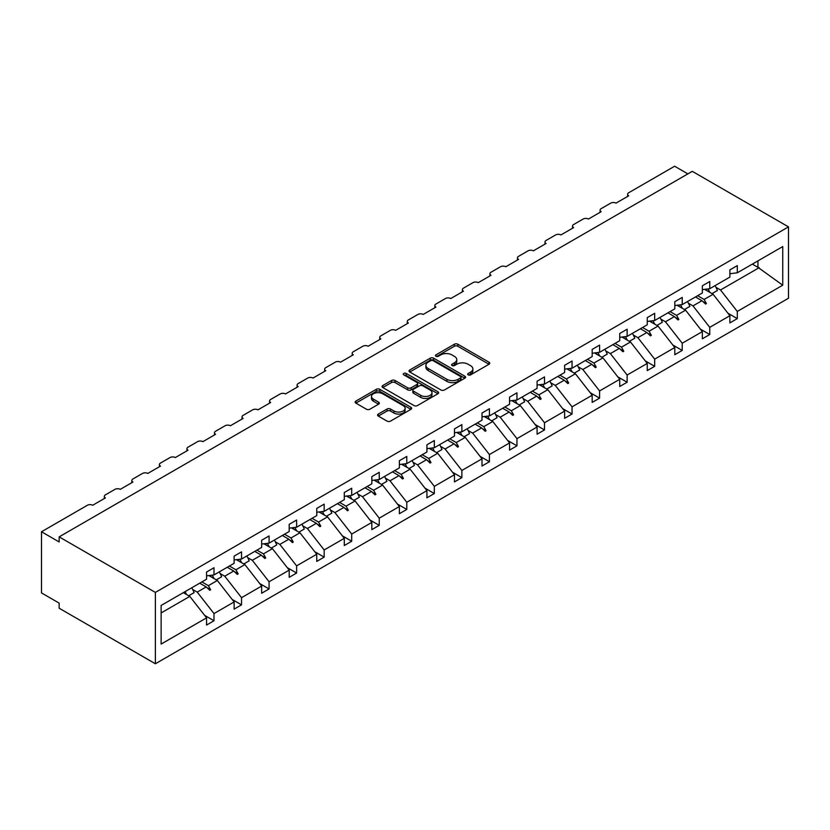 <?xml version="1.0" encoding="UTF-8"?>
<svg xmlns="http://www.w3.org/2000/svg" width="830" height="830" viewBox="0 0 830 830"><rect width="100%" height="100%" fill="white"/><g stroke="black" fill="none" stroke-linecap="round" stroke-linejoin="round"><path stroke-width="1.25" d="M468.193 374.87A1.712 0.986 0 0 0 470.62 374.87L489.036 364.235A2.449 1.411 0 0 0 489.752 363.239A2.449 1.411 0 0 0 489.036 362.233L457.838 344.222A2.449 1.411 0 0 0 454.373 344.222L435.958 354.856A1.712 0.986 0 0 0 435.46 355.562A1.712 0.986 0 0 0 435.958 356.257A1.712 0.986 0 0 0 438.385 356.257L440.772 354.877A7.844 4.524 0 0 1 451.862 354.877L454.456 356.381A7.844 4.524 0 0 1 456.759 359.587A7.844 4.524 0 0 1 454.456 362.783L452.08 364.163A1.712 0.986 0 0 0 451.572 364.858A1.712 0.986 0 0 0 452.08 365.563A1.712 0.986 0 0 0 454.498 365.563L456.884 364.183A7.844 4.524 0 0 1 467.975 364.183L470.579 365.688A7.844 4.524 0 0 1 472.872 368.894A7.844 4.524 0 0 1 470.579 372.089L468.193 373.469A1.712 0.986 0 0 0 467.695 374.164A1.712 0.986 0 0 0 468.193 374.87L468.193 373.469M378.293 414.066A2.449 1.411 0 0 0 377.577 415.062A2.449 1.411 0 0 0 378.293 416.069L387.05 421.121A2.449 1.411 0 0 0 390.515 421.121L410.964 409.315A2.449 1.411 0 0 0 411.68 408.308A2.449 1.411 0 0 0 410.964 407.312L379.767 389.301A2.449 1.411 0 0 0 376.301 389.301L355.852 401.108A2.449 1.411 0 0 0 355.136 402.104A2.449 1.411 0 0 0 355.852 403.11L366.424 409.211A2.449 1.411 0 0 0 369.889 409.211L378.636 404.158A2.449 1.411 0 0 0 379.362 403.162A2.449 1.411 0 0 0 378.636 402.156L373.396 399.126A6.557 3.787 0 0 1 371.477 396.45A6.557 3.787 0 0 1 375.523 392.953A6.557 3.787 0 0 1 382.671 393.773L403.204 405.631A6.557 3.787 0 0 1 405.123 408.308A6.557 3.787 0 0 1 401.077 411.805A6.557 3.787 0 0 1 393.928 410.985L390.515 409.014A2.449 1.411 0 0 0 387.05 409.014L378.293 414.066L378.293 416.069M788.5 226.881L155.376 592.413L155.376 663.772L788.5 298.24L788.5 226.881L692.282 171.333L59.158 536.865L59.158 541.959L41.5 531.76L87.399 505.263A3.745 2.158 180 0 1 92.701 505.263L105.41 497.917A3.745 2.158 0 0 1 104.321 496.392A3.745 2.158 0 0 1 105.41 494.867L114.945 489.358A3.745 2.158 180 0 1 120.246 489.358L132.956 482.023A3.745 2.158 0 0 1 131.856 480.487A3.745 2.158 0 0 1 132.956 478.962L142.49 473.453A3.745 2.158 180 0 1 147.782 473.453L160.501 466.118A3.745 2.158 0 0 1 159.401 464.593A3.745 2.158 0 0 1 160.501 463.057L170.036 457.558A3.745 2.158 180 0 1 175.327 457.558L188.037 450.213A3.745 2.158 0 0 1 186.947 448.688A3.745 2.158 0 0 1 188.037 447.163L197.571 441.653A3.745 2.158 180 0 1 202.873 441.653L215.582 434.318A3.745 2.158 0 0 1 214.482 432.783A3.745 2.158 0 0 1 215.582 431.258L225.117 425.749A3.745 2.158 180 0 1 230.408 425.749L243.128 418.413A3.745 2.158 0 0 1 242.028 416.888A3.745 2.158 0 0 1 243.128 415.353L252.662 409.854A3.745 2.158 180 0 1 257.954 409.854L270.663 402.509A3.745 2.158 0 0 1 269.574 400.983A3.745 2.158 0 0 1 270.663 399.458L280.198 393.949A3.745 2.158 180 0 1 285.499 393.949L298.209 386.614A3.745 2.158 0 0 1 297.109 385.079A3.745 2.158 0 0 1 298.209 383.553L307.743 378.044A3.745 2.158 180 0 1 313.045 378.044L325.754 370.709A3.745 2.158 0 0 1 324.655 369.184A3.745 2.158 0 0 1 325.754 367.649L335.289 362.15A3.745 2.158 180 0 1 340.58 362.15L353.29 354.804A3.745 2.158 0 0 1 352.2 353.279A3.745 2.158 0 0 1 353.29 351.754L362.824 346.245A3.745 2.158 180 0 1 368.126 346.245L380.835 338.91A3.745 2.158 0 0 1 379.735 337.374A3.745 2.158 0 0 1 380.835 335.849L390.37 330.34A3.745 2.158 180 0 1 395.671 330.34L408.381 323.005A3.745 2.158 0 0 1 407.281 321.48A3.745 2.158 0 0 1 408.381 319.944L417.915 314.446A3.745 2.158 180 0 1 423.207 314.446L435.926 307.1A3.745 2.158 0 0 1 434.827 305.575A3.745 2.158 0 0 1 435.926 304.05L445.451 298.541A3.745 2.158 180 0 1 450.752 298.541L463.462 291.206A3.745 2.158 0 0 1 462.372 289.67A3.745 2.158 0 0 1 463.462 288.145L472.996 282.636A3.745 2.158 180 0 1 478.298 282.636L491.007 275.301A3.745 2.158 0 0 1 489.908 273.776A3.745 2.158 0 0 1 491.007 272.24L500.542 266.741A3.745 2.158 180 0 1 505.833 266.741L518.553 259.396A3.745 2.158 0 0 1 517.453 257.871A3.745 2.158 0 0 1 518.553 256.346L528.088 250.836A3.745 2.158 180 0 1 533.379 250.836L546.088 243.501A3.745 2.158 0 0 1 544.999 241.966A3.745 2.158 0 0 1 546.088 240.441L555.623 234.932A3.745 2.158 180 0 1 560.924 234.932L573.634 227.596A3.745 2.158 0 0 1 572.534 226.071A3.745 2.158 0 0 1 573.634 224.536L583.168 219.037A3.745 2.158 180 0 1 588.46 219.037L601.179 211.692A3.745 2.158 0 0 1 600.08 210.166A3.745 2.158 0 0 1 601.179 208.641L610.714 203.132A3.745 2.158 180 0 1 616.005 203.132L628.715 195.797A3.745 2.158 0 0 1 627.625 194.262A3.745 2.158 0 0 1 628.715 192.736L674.624 166.228L687.863 173.875M155.376 592.413L59.158 536.865M440.938 389.996A2.449 1.411 0 0 0 444.403 389.996L464.852 378.19A2.449 1.411 0 0 0 465.578 377.194A2.449 1.411 0 0 0 464.852 376.198L433.665 358.187A2.449 1.411 0 0 0 430.199 358.187L409.75 369.993A2.449 1.411 0 0 0 409.034 370.989A2.449 1.411 0 0 0 409.75 371.996L440.938 389.996M404.459 375.243A1.712 0.986 0 0 1 406.192 375.482L406.192 373.438L437.908 391.75A2.449 1.411 0 0 1 438.624 392.756A2.449 1.411 0 0 1 437.908 393.752L417.459 405.559A2.449 1.411 0 0 1 413.994 405.559L382.796 387.548L382.796 385.545A2.449 1.411 0 0 0 382.08 386.552A2.449 1.411 0 0 0 382.796 387.548M382.796 385.545L391.553 380.493A2.449 1.411 0 0 1 395.018 380.493L407.665 387.797A2.449 1.411 0 0 0 411.13 387.797L416.94 384.446A2.449 1.411 0 0 0 417.656 383.45A2.449 1.411 0 0 0 416.94 382.443L403.764 374.838A1.712 0.986 0 0 1 403.266 374.143A1.712 0.986 0 0 1 404.324 373.23A1.712 0.986 0 0 1 406.192 373.438M161.134 612.945L189.8 596.386L206.577 617.842L161.134 644.08L161.134 605.454L206.577 579.216L206.577 572.026L213.995 567.741L213.995 574.931L206.577 575.854M204.616 615.341L213.995 620.747L213.995 613.567L234.122 601.947L217.346 580.492L208.838 575.574M192.664 589.476L197.218 592.112L213.995 613.567M213.995 574.931L234.122 563.311L234.122 556.121L241.54 551.846L241.54 559.026L234.122 559.949M232.161 599.436L241.54 604.852L241.54 597.662L261.668 586.042L244.892 564.587L236.384 559.669M220.209 573.582L224.764 576.207L241.54 597.662M241.54 559.026L261.668 547.406L261.668 540.226L269.076 535.941L269.076 543.131L261.668 544.055M259.707 583.532L269.076 588.947L269.076 581.757L289.203 570.137L272.437 548.682L263.919 543.775M247.755 557.677L252.31 560.302L269.076 581.757M269.076 543.131L289.203 531.511L289.203 524.321L296.621 520.037L296.621 527.226L289.203 528.15M287.242 567.637L296.621 573.042L296.621 565.863L316.749 554.243L299.972 532.787L291.465 527.87M275.301 541.772L279.845 544.407L296.621 565.863M296.621 527.226L316.749 515.606L316.749 508.417L324.167 504.142L324.167 511.322L316.749 512.245M314.788 551.732L324.167 557.148L324.167 549.958L344.294 538.338L327.518 516.883L319.011 511.965M302.836 525.878L307.39 528.503L324.167 549.958M324.167 511.322L344.294 499.702L344.294 492.522L351.702 488.237L351.702 495.427L344.294 496.35M342.334 535.827L351.702 541.243L351.702 534.053L371.83 522.433L355.064 500.978L346.546 496.07M330.382 509.973L334.936 512.598L351.702 534.053M351.702 495.427L371.83 483.807L371.83 476.617L379.248 472.332L379.248 479.522L371.83 480.446M369.869 519.933L379.248 525.338L379.248 518.159L399.375 506.539L382.599 485.083L374.091 480.165M357.927 494.068L362.471 496.703L379.248 518.159M379.248 479.522L399.375 467.902L399.375 460.712L406.793 456.438L406.793 463.617L399.375 464.541M397.414 504.028L406.793 509.444L406.793 502.254L426.921 490.634L410.145 469.178L401.637 464.261M385.462 478.173L390.017 480.798L406.793 502.254M406.793 463.617L426.921 451.997L426.921 444.818L434.329 440.533L434.329 447.723L426.921 448.646M424.96 488.123L434.329 493.539L434.329 486.349L454.456 474.729L437.69 453.273L429.172 448.366M413.008 462.269L417.563 464.893L434.329 486.349M434.329 447.723L454.456 436.103L454.456 428.913L461.874 424.628L461.874 431.818L454.456 432.741M452.495 472.229L461.874 477.634L461.874 470.454L482.002 458.834L465.225 437.379L456.718 432.461M440.554 446.364L445.098 448.999L461.874 470.454M461.874 431.818L482.002 420.198L482.002 413.008L489.42 408.733L489.42 415.913L482.002 416.836M480.041 456.324L489.42 461.739L489.42 454.55L509.547 442.93L492.771 421.474L484.264 416.556M468.089 430.469L472.644 433.094L489.42 454.55M489.42 415.913L509.547 404.293L509.547 397.114L516.955 392.829L516.955 400.019L509.547 400.942M507.587 440.419L516.955 445.835L516.955 438.645L537.083 427.025L520.317 405.569L511.809 400.662M495.635 414.564L500.189 417.189L516.955 438.645M516.955 400.019L537.083 388.399L537.083 381.209L544.501 376.924L544.501 384.114L537.083 385.037M535.122 424.524L544.501 429.93L544.501 422.75L564.628 411.13L547.852 389.675L539.344 384.757M523.18 398.659L527.735 401.295L544.501 422.75M544.501 384.114L564.628 372.494L564.628 365.304L572.046 361.029L572.046 368.209L564.628 369.132M562.667 408.619L572.046 414.035L572.046 406.845L592.174 395.225L575.398 373.77L566.89 368.852M550.715 382.765L555.27 385.39L572.046 406.845M572.046 368.209L592.174 356.589L592.174 349.409L599.592 345.124L599.592 352.314L592.174 353.238M590.213 392.714L599.592 398.13L599.592 390.94L619.72 379.32L602.943 357.865L594.436 352.958M578.261 366.86L582.816 369.485L599.592 390.94M599.592 352.314L619.72 340.694L619.72 333.504L627.127 329.22L627.127 336.409L619.72 337.333M617.759 376.82L627.127 382.225L627.127 375.046L647.255 363.426L630.489 341.97L621.971 337.053M605.807 350.955L610.361 353.59L627.127 375.046M627.127 336.409L647.255 324.789L647.255 317.6L654.673 313.325L654.673 320.505L647.255 321.428M645.294 360.915L654.673 366.331L654.673 359.141L674.8 347.521L658.024 326.065L649.517 321.148M633.352 335.061L637.897 337.686L654.673 359.141M654.673 320.505L674.8 308.885L674.8 301.705L682.218 297.42L682.218 304.61L674.8 305.533M672.84 345.01L682.218 350.426L682.218 343.236L702.346 331.616L685.57 310.161L677.062 305.253M660.888 319.156L665.442 321.781L682.218 343.236M682.218 304.61L702.346 292.99L702.346 285.8L709.754 281.515L709.754 288.705L702.346 289.629M700.385 329.116L709.754 334.521L709.754 327.342L729.881 315.722L729.881 322.901L737.299 318.627L737.299 311.437L782.742 285.198L757.956 267.353L757.956 260.879M688.433 303.251L692.988 305.886L709.754 327.342M709.754 288.705L729.881 277.085L729.881 269.895L737.299 265.621L737.299 272.8L729.881 273.724M727.92 313.211L737.299 318.627M715.979 287.356L720.523 289.981L737.299 311.437M41.5 531.76L41.5 592.921L59.158 603.12L59.158 608.214L155.376 663.772M189.8 596.386L183.316 592.641M213.995 620.747L206.577 625.032L206.577 617.842M241.54 604.852L234.122 609.127L234.122 601.947M269.076 588.947L261.668 593.232L261.668 586.042M296.621 573.042L289.203 577.327L289.203 570.137M324.167 557.148L316.749 561.422L316.749 554.243M351.702 541.243L344.294 545.528L344.294 538.338M379.248 525.338L371.83 529.623L371.83 522.433M406.793 509.444L399.375 513.718L399.375 506.539M434.329 493.539L426.921 497.824L426.921 490.634M461.874 477.634L454.456 481.919L454.456 474.729M489.42 461.739L482.002 466.014L482.002 458.834M516.955 445.835L509.547 450.119L509.547 442.93M544.501 429.93L537.083 434.215L537.083 427.025M572.046 414.035L564.628 418.31L564.628 411.13M599.592 398.13L592.174 402.415L592.174 395.225M627.127 382.225L619.72 386.51L619.72 379.32M654.673 366.331L647.255 370.605L647.255 363.426M682.218 350.426L674.8 354.711L674.8 347.521M709.754 334.521L702.346 338.806L702.346 331.616M737.299 272.8L782.742 246.562L782.742 285.198M201.877 581.923L208.372 585.669L217.346 580.492M197.218 592.112L206.203 586.924L209.751 590.265L210.633 589.757L208.372 585.669M199.708 583.179L206.203 586.924M229.422 566.029L235.907 569.774L244.892 564.587M224.764 576.207L233.738 571.019L237.287 574.37L238.169 573.862L235.907 569.774M227.254 567.274L233.738 571.019M256.968 550.124L263.452 553.869L272.437 548.682M252.31 560.302L261.284 555.125L264.832 558.466L265.714 557.957L263.452 553.869M254.8 551.379L261.284 555.125M284.503 534.219L290.998 537.965L299.972 532.787M279.845 544.407L288.83 539.22L292.378 542.561L293.26 542.052L290.998 537.965M282.335 535.475L288.83 539.22M312.049 518.325L318.533 522.07L327.518 516.883M307.39 528.503L316.365 523.315L319.913 526.666L320.795 526.147L318.533 522.07M309.881 519.57L316.365 523.315M339.595 502.42L346.079 506.165L355.064 500.978M334.936 512.598L343.911 507.421L347.459 510.761L348.341 510.253L346.079 506.165M337.426 503.665L343.911 507.421M367.13 486.515L373.625 490.26L382.599 485.083M362.471 496.703L371.456 491.516L375.004 494.856L375.886 494.348L373.625 490.26M364.961 487.77L371.456 491.516M394.675 470.62L401.17 474.366L410.145 469.178M390.017 480.798L399.002 475.611L402.54 478.962L403.432 478.443L401.17 474.366M392.507 471.865L399.002 475.611M422.221 454.716L428.705 458.461L437.69 453.273M417.563 464.893L426.537 459.716L430.085 463.057L430.967 462.549L428.705 458.461M420.053 455.961L426.537 459.716M449.756 438.811L456.251 442.556L465.225 437.379M445.098 448.999L454.083 443.811L457.631 447.152L458.513 446.644L456.251 442.556M447.598 440.066L454.083 443.811M477.302 422.906L483.797 426.662L492.771 421.474M472.644 433.094L481.628 427.907L485.177 431.258L486.058 430.739L483.797 426.662M475.134 424.161L481.628 427.907M504.848 407.011L511.332 410.757L520.317 405.569M500.189 417.189L509.164 412.012L512.712 415.353L513.594 414.844L511.332 410.757M502.679 408.256L509.164 412.012M532.393 391.106L538.878 394.852L547.852 389.675M527.735 401.295L536.709 396.107L540.257 399.448L541.139 398.94L538.878 394.852M530.225 392.362L536.709 396.107M559.928 375.202L566.423 378.957L575.398 373.77M555.27 385.39L564.255 380.202L567.803 383.553L568.685 383.035L566.423 378.957M557.76 376.457L564.255 380.202M587.474 359.307L593.958 363.052L602.943 357.865M582.816 369.485L591.79 364.308L595.338 367.649L596.22 367.14L593.958 363.052M585.306 360.552L591.79 364.308M615.02 343.402L621.504 347.148L630.489 341.97M610.361 353.59L619.336 348.403L622.884 351.744L623.766 351.235L621.504 347.148M612.851 344.658L619.336 348.403M642.555 327.497L649.05 331.253L658.024 326.065M637.897 337.686L646.881 332.498L650.429 335.849L651.311 335.33L649.05 331.253M640.387 328.753L646.881 332.498M670.101 311.603L676.585 315.348L685.57 310.161M665.442 321.781L674.417 316.604L677.965 319.944L678.847 319.436L676.585 315.348M667.932 312.848L674.417 316.604M697.646 295.698L704.13 299.443L713.115 294.266L704.597 289.348M692.988 305.886L701.962 300.699L705.51 304.039L706.392 303.531L704.13 299.443M695.478 296.953L701.962 300.699M713.115 294.266L729.881 315.722M720.523 289.981L759.191 267.654M752.354 264.116L757.956 267.353M702.72 301.415L706.392 303.531M675.184 317.309L678.847 319.436M647.639 333.214L651.311 335.33M620.093 349.119L623.766 351.235M592.558 365.013L596.22 367.14M565.012 380.918L568.685 383.035M537.466 396.823L541.139 398.94M509.921 412.718L513.594 414.844M482.386 428.622L486.058 430.739M454.84 444.527L458.513 446.644M427.294 460.432L430.967 462.549M399.759 476.327L403.432 478.443M372.214 492.232L375.886 494.348M344.668 508.136L348.341 510.253M317.133 524.031L320.795 526.147M289.587 539.936L293.26 542.052M262.041 555.841L265.714 557.957M234.506 571.735L238.169 573.862M206.96 587.64L210.633 589.757M468.877 375.108L470.579 374.133A7.844 4.524 0 0 0 472.872 370.927L472.872 368.894M456.759 359.587L456.759 361.621A7.844 4.524 0 0 1 454.456 364.827L452.765 365.802M488.995 364.256L457.838 346.266A2.449 1.411 0 0 0 454.373 346.266L436.642 356.495M464.821 378.21L433.665 360.22A2.449 1.411 0 0 0 430.199 360.22L409.781 372.006L409.75 369.993M460.526 377.899A1.712 0.986 0 0 0 461.024 377.194A1.712 0.986 0 0 0 460.526 376.498L433.146 360.687A1.712 0.986 0 0 0 430.718 360.687L428.207 362.139A7.844 4.524 0 0 0 425.904 365.335A7.844 4.524 0 0 0 428.207 368.541L446.924 379.341A7.844 4.524 0 0 0 458.015 379.341L460.526 377.899L460.526 379.933A1.712 0.986 0 0 0 461.024 379.237L461.024 377.194M425.904 365.335L425.904 367.379A7.844 4.524 0 0 0 428.207 370.574L428.207 368.541M460.526 379.933L458.015 381.385A7.844 4.524 0 0 1 446.924 381.385L428.207 370.574M382.827 387.569L391.553 382.537L391.553 380.493M417.656 383.45L417.656 385.483A2.449 1.411 0 0 1 416.94 386.49L411.13 389.841A2.449 1.411 0 0 1 407.665 389.841L395.018 382.537A2.449 1.411 0 0 0 391.553 382.537M406.192 375.482L437.877 393.773M420.8 395.381A6.557 3.787 0 0 0 427.938 396.201A6.557 3.787 0 0 0 431.984 392.704A6.557 3.787 0 0 0 430.065 390.027L422.833 385.846A2.449 1.411 0 0 0 419.368 385.846L413.558 389.197A2.449 1.411 0 0 0 412.842 390.204A2.449 1.411 0 0 0 413.558 391.2L420.8 395.381L420.8 397.414A6.557 3.787 0 0 0 427.938 398.234A6.557 3.787 0 0 0 431.984 394.738L431.984 392.704M412.842 390.204L412.842 392.237A2.449 1.411 0 0 0 413.558 393.244L413.558 391.2M420.8 397.414L413.558 393.244M405.123 408.308L405.123 410.352A6.557 3.787 0 0 1 401.077 413.848A6.557 3.787 0 0 1 393.928 413.029L390.515 411.047A2.449 1.411 0 0 0 387.05 411.047L378.324 416.079M371.477 396.45L371.477 398.493A6.557 3.787 0 0 0 373.396 401.17L373.396 399.126M378.605 404.179L373.396 401.17M410.923 409.325L379.767 391.335A2.449 1.411 0 0 0 376.301 391.335L355.883 403.131L355.852 401.108M707.969 288.923A19.972 11.537 60 0 1 709.826 292.357M715.045 285.655A19.972 11.537 60 0 1 717.4 290.521L712.016 293.623M706.071 289.162A16.974 9.804 60 0 1 707.046 290.759M680.434 304.828A19.972 11.537 60 0 1 682.281 308.262M687.499 301.56A19.972 11.537 60 0 1 689.855 306.415L684.47 309.528M678.535 305.067A16.974 9.804 60 0 1 679.511 306.664M652.888 320.733A19.972 11.537 60 0 1 654.735 324.167M659.954 317.454A19.972 11.537 60 0 1 662.309 322.32L656.924 325.433M650.99 320.971A16.974 9.804 60 0 1 651.965 322.559M625.343 336.627A19.972 11.537 60 0 1 627.2 340.072M632.418 333.359A19.972 11.537 60 0 1 634.774 338.225L629.389 341.327M623.444 336.866A16.974 9.804 60 0 1 624.419 338.464M597.808 352.532A19.972 11.537 60 0 1 599.654 355.966M604.873 349.264A19.972 11.537 60 0 1 607.228 354.12L601.843 357.232M595.899 352.771A16.974 9.804 60 0 1 596.874 354.369M570.262 368.437A19.972 11.537 60 0 1 572.109 371.871M577.327 365.159A19.972 11.537 60 0 1 579.682 370.024L574.298 373.137M568.363 368.676A16.974 9.804 60 0 1 569.339 370.263M542.716 384.332A19.972 11.537 60 0 1 544.563 387.776M549.792 381.063A19.972 11.537 60 0 1 552.147 385.929L546.763 389.031M540.818 384.57A16.974 9.804 60 0 1 541.793 386.168M515.181 400.236A19.972 11.537 60 0 1 517.028 403.671M522.246 396.968A19.972 11.537 60 0 1 524.601 401.824L519.217 404.936M513.272 400.475A16.974 9.804 60 0 1 514.247 402.073M487.635 416.141A19.972 11.537 60 0 1 489.482 419.575M494.701 412.863A19.972 11.537 60 0 1 497.056 417.729L491.671 420.841M485.737 416.38A16.974 9.804 60 0 1 486.712 417.967M460.09 432.036A19.972 11.537 60 0 1 461.937 435.48M467.166 428.768A19.972 11.537 60 0 1 469.521 433.634L464.136 436.736M458.191 432.274A16.974 9.804 60 0 1 459.166 433.872M432.555 447.941A19.972 11.537 60 0 1 434.401 451.375M439.62 444.673A19.972 11.537 60 0 1 441.975 449.528L436.59 452.641M430.646 448.179A16.974 9.804 60 0 1 431.621 449.777M405.009 463.846A19.972 11.537 60 0 1 406.856 467.28M412.074 460.567A19.972 11.537 60 0 1 414.429 465.433L409.045 468.545M403.11 464.084A16.974 9.804 60 0 1 404.086 465.682M377.463 479.74A19.972 11.537 60 0 1 379.31 483.185M384.529 476.472A19.972 11.537 60 0 1 386.894 481.338L381.51 484.44M375.565 479.979A16.974 9.804 60 0 1 376.54 481.576M349.918 495.645A19.972 11.537 60 0 1 351.775 499.079M356.993 492.377A19.972 11.537 60 0 1 359.349 497.232L353.964 500.345M348.019 495.884A16.974 9.804 60 0 1 348.994 497.481M322.382 511.55A19.972 11.537 60 0 1 324.229 514.984M329.448 508.271A19.972 11.537 60 0 1 331.803 513.137L326.418 516.25M320.484 511.788A16.974 9.804 60 0 1 321.459 513.386M294.837 527.455A19.972 11.537 60 0 1 296.683 530.889M301.902 524.176A19.972 11.537 60 0 1 304.257 529.042L298.873 532.144M292.938 527.683A16.974 9.804 60 0 1 293.913 529.281M267.291 543.349A19.972 11.537 60 0 1 269.148 546.783M274.367 540.081A19.972 11.537 60 0 1 276.722 544.947L271.337 548.049M265.393 543.588A16.974 9.804 60 0 1 266.368 545.186M239.756 559.254A19.972 11.537 60 0 1 241.603 562.688M246.821 555.976A19.972 11.537 60 0 1 249.176 560.841L243.792 563.954M237.847 559.493A16.974 9.804 60 0 1 238.822 561.09M212.21 575.159A19.972 11.537 60 0 1 214.057 578.593M219.276 571.88A19.972 11.537 60 0 1 221.631 576.746L216.246 579.859M210.312 575.387A16.974 9.804 60 0 1 211.287 576.985M185.028 591.655A19.972 11.537 60 0 1 186.511 594.488M191.74 587.785A19.972 11.537 60 0 1 194.096 592.651L188.711 595.753M470.579 374.133L470.579 372.089M452.08 365.563L452.08 364.163M454.456 364.827L454.456 362.783M435.958 356.257L435.958 354.856M454.373 346.266L454.373 344.222M457.838 346.266L457.838 344.222M489.036 364.235L489.036 362.233M430.199 360.22L430.199 358.187M433.665 360.22L433.665 358.187M464.852 378.19L464.852 376.198M446.924 381.385L446.924 379.341M458.015 381.385L458.015 379.341M395.018 382.537L395.018 380.493M407.665 389.841L407.665 387.797M411.13 389.841L411.13 387.797M416.94 386.49L416.94 384.446M437.908 393.752L437.908 391.75M387.05 411.047L387.05 409.014M390.515 411.047L390.515 409.014M393.928 413.029L393.928 410.985M378.636 404.158L378.636 402.156M376.301 391.335L376.301 389.301M379.767 391.335L379.767 389.301M410.964 409.315L410.964 407.312M627.625 196.43L627.625 194.262M600.08 212.324L600.08 210.166M572.534 228.229L572.534 226.071M544.999 244.134L544.999 241.966M517.453 260.029L517.453 257.871M489.908 275.933L489.908 273.776M462.372 291.838L462.372 289.67M434.827 307.733L434.827 305.575M407.281 323.638L407.281 321.48M379.735 339.543L379.735 337.374M352.2 355.437L352.2 353.279M324.655 371.342L324.655 369.184M297.109 387.247L297.109 385.079M269.574 403.141L269.574 400.983M242.028 419.046L242.028 416.888M214.482 434.951L214.482 432.783M186.947 450.846L186.947 448.688M159.401 466.751L159.401 464.593M131.856 482.655L131.856 480.487M104.321 498.55L104.321 496.392"/></g></svg>
